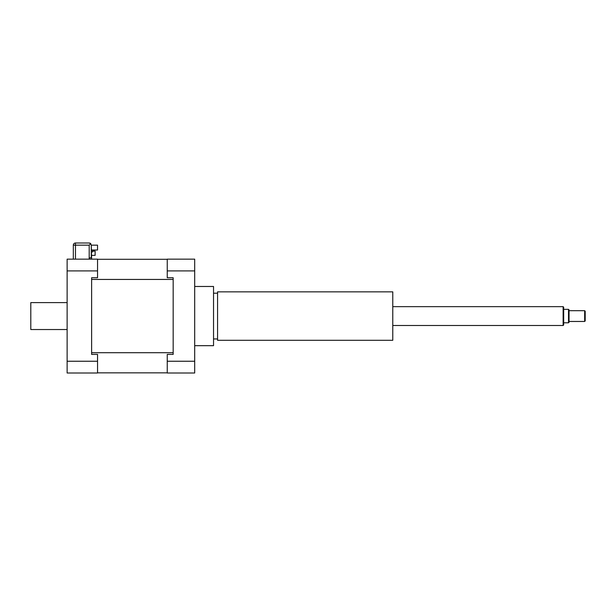 <?xml version="1.0" encoding="UTF-8"?>
<svg xmlns="http://www.w3.org/2000/svg" width="616" height="616" viewBox="0 0 616 616"><rect width="100%" height="100%" fill="white"/><g stroke="black" fill="none" stroke-linecap="round" stroke-linejoin="round"><path stroke-width="0.92" d="M91.353 245.43L90.721 243.636L89.197 245.16L89.197 259.151M89.736 259.151L89.736 257.811L91.284 257.811L91.284 245.43L91.622 259.151M75.475 259.151L75.475 243.004L89.197 243.004L90.721 243.636A2.156 2.156 0 0 0 89.736 243.074M89.197 245.16L73.319 245.16A2.156 2.156 0 0 1 75.475 243.004L89.197 243.004M73.319 245.16L73.319 259.151M67.129 329.529L30.8 329.529L30.8 302.618L67.129 302.618M167.244 270.909L167.244 259.151L194.695 259.151L194.695 270.909L167.244 270.909L167.244 277.739L173.165 277.739L173.165 354.408L167.244 354.408L167.244 361.245L194.695 361.245L194.695 372.996L167.244 372.996L167.244 361.245M97.544 361.245L97.544 372.996L67.129 372.996L67.129 361.245L97.544 361.245L97.544 354.408L91.622 354.408L91.622 352.706L173.165 352.706L173.165 354.408M173.165 277.739L173.165 279.441L91.622 279.441L91.622 277.739L97.544 277.739L97.544 270.909L67.129 270.909L67.129 259.151L97.544 259.151L97.544 270.909M194.695 270.909L194.695 361.245M563.132 316.077L563.132 325.494L563.671 324.955L563.671 307.192L563.132 306.653L563.132 316.077M584.661 316.077L584.661 321.46L585.2 320.921L585.2 311.226L584.661 310.695L584.661 316.077M568.514 316.077L568.514 322.799L569.053 322.26L569.053 309.887L568.514 309.348L568.514 316.077M217.571 316.077L217.571 291.853L392.777 291.853L392.777 340.294L217.571 340.294L217.571 316.077M194.695 286.471L213.536 286.471L213.536 345.676L194.695 345.676M91.622 354.408L91.622 277.739M67.129 361.245L67.129 270.909M97.544 259.29L167.244 259.29M167.244 372.857L97.544 372.857M92.7 251.89L91.622 251.89L92.7 251.89L92.7 251.089L95.118 251.089L95.118 255.386L91.622 255.386M94.849 250.004L91.622 250.327M91.353 245.16L97.544 245.16L97.544 250.004L91.622 250.004M392.777 325.494L563.132 325.494M392.777 306.653L563.132 306.653M569.053 321.46L584.661 321.46M569.053 310.695L584.661 310.695M563.671 322.799L568.514 322.799M563.671 309.348L568.514 309.348M213.536 338.946L217.571 338.946M213.536 293.201L217.571 293.201"/></g></svg>
